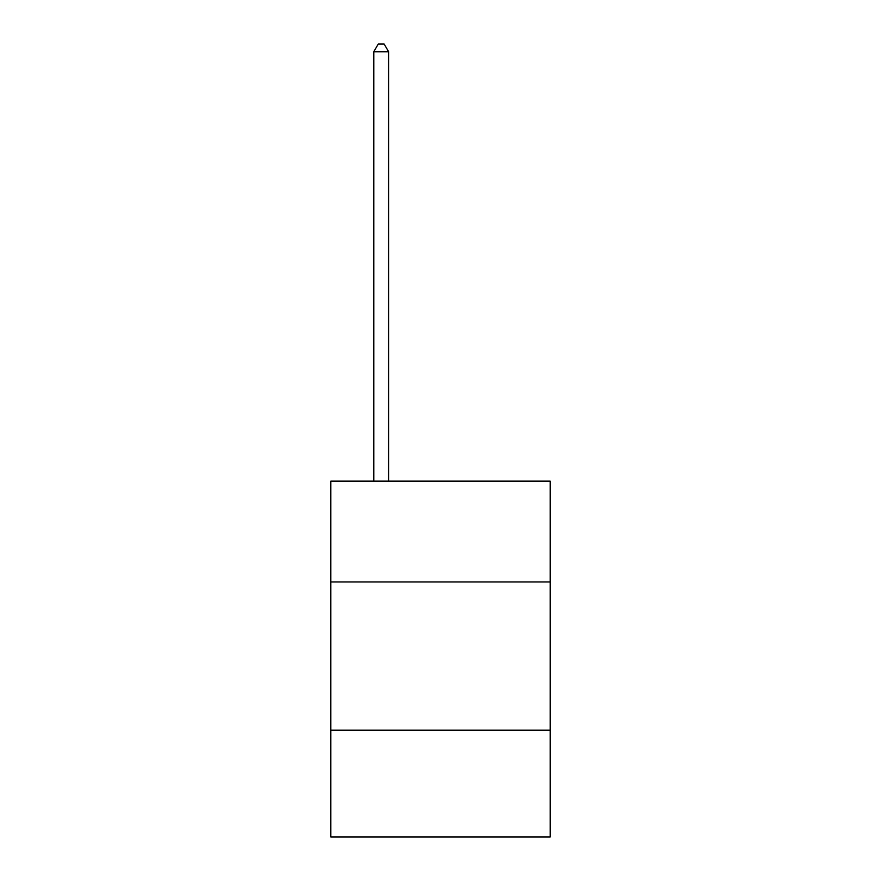 <?xml version="1.0" encoding="UTF-8"?>
<svg xmlns="http://www.w3.org/2000/svg" width="881" height="881" viewBox="0 0 881 881"><rect width="100%" height="100%" fill="white"/><g stroke="black" fill="none" stroke-linecap="round" stroke-linejoin="round"><path stroke-width="1.32" d="M550.218 581.945L550.218 481.125L330.782 481.125L330.782 581.945L550.218 581.945L550.218 836.95L330.782 836.95L330.782 581.945M550.218 730.206L330.782 730.206M388.609 481.125L388.609 51.759L373.786 51.759L373.786 481.125M373.786 51.759L378.235 44.05L384.16 44.05L388.609 51.759"/></g></svg>

